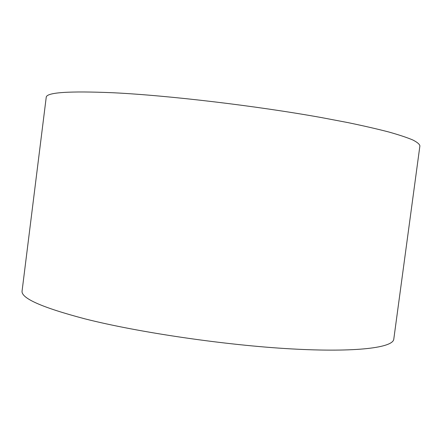 <?xml version="1.0" encoding="UTF-8"?>
<svg xmlns="http://www.w3.org/2000/svg" width="442" height="442" viewBox="0 0 442 442"><rect width="100%" height="100%" fill="white"/><g stroke="black" fill="none" stroke-linecap="round" stroke-linejoin="round"><path stroke-width="0.66" d="M84.864 318.837C41.598 307.411 20.675 298.079 22.1 290.847L46.217 97.356C46.299 92.395 68.714 90.864 113.456 92.765C168.678 95.472 256.448 105.859 321.715 117.622L347.815 122.578C363.584 125.848 377.241 128.987 388.794 131.992C399.049 134.887 407.032 137.539 412.762 139.954C417.22 142.219 419.602 144.197 419.9 145.893L393.789 339.119C393.17 347.578 357.213 352.6 291.112 348.887C225.21 345.213 138.363 332.428 84.864 318.837"/></g></svg>
